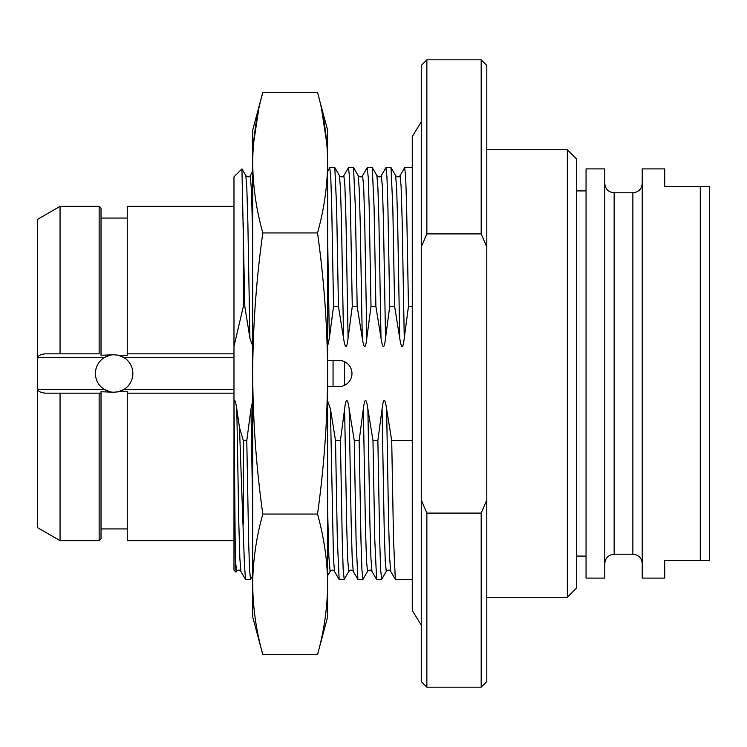 <?xml version="1.0" encoding="UTF-8"?>
<svg xmlns="http://www.w3.org/2000/svg" width="747" height="747" viewBox="0 0 747 747"><rect width="100%" height="100%" fill="white"/><g stroke="black" fill="none" stroke-linecap="round" stroke-linejoin="round"><path stroke-width="1.12" d="M576.684 373.5L576.684 159.074L567.328 149.708L567.328 597.292L576.684 587.926L576.684 373.5M486.801 499.967L481.18 513.096L481.18 687.175L486.801 681.563L486.801 65.437L481.18 59.825L481.18 233.904L486.801 247.033M481.18 233.904L426.873 233.904L421.252 247.033L421.252 499.967L426.873 513.096L481.18 513.096M426.873 233.904L426.873 59.825L481.18 59.825M421.252 247.033L421.252 65.437L426.873 59.825M421.252 499.967L421.252 681.563L426.873 687.175L481.18 687.175M426.873 513.096L426.873 687.175M327.616 346.169L329.352 338.139L333.554 306.391L338.438 306.391L343.536 338.139C345.282 349.316 346.795 349.316 348.083 338.139L352.276 306.391L357.169 306.391L362.267 338.139C364.013 349.316 365.526 349.316 366.805 338.139L371.007 306.391L375.89 306.391L380.998 338.139C382.735 349.316 384.247 349.316 385.536 338.139L389.729 306.391L394.621 306.391L399.72 338.139C401.466 349.316 402.978 349.316 404.258 338.139L408.46 306.391L412.269 306.391M412.269 579.495L395.331 579.439L393.52 539.726L391.708 440.609L412.269 440.599M408.46 306.391L406.611 205.78L405.686 177.31L404.669 167.599M391.708 440.609L386.61 408.861C384.985 397.684 383.472 397.684 382.062 408.861L377.87 440.609L379.719 541.22L380.643 569.69L381.652 579.401M252.71 400.831L250.973 408.861L246.781 440.609L248.63 541.22L249.554 569.69L250.562 579.411M240.879 571.418L239.843 558.252L238.825 523.815L236.79 408.861L239.479 427.564L243.345 440.609L246.781 440.609M236.79 408.861C235.781 402.063 234.847 399.384 233.979 400.831L233.979 176.871L241.925 168.925L244.801 306.391L243.345 306.391L233.979 346.431L233.979 357.58L123.993 357.58A18.731 18.731 0 0 0 116.999 354.993M244.801 306.391L249.909 338.139L252.71 346.169M381.558 579.495L376.6 579.439L374.789 539.726L372.977 440.609L377.87 440.609M372.977 440.609L367.879 408.861C366.254 397.684 364.741 397.684 363.341 408.861L359.139 440.609L360.988 541.22L361.912 569.69L362.93 579.401M362.837 579.495L357.878 579.439L356.067 539.726L354.255 440.609L359.139 440.609M354.255 440.609L349.148 408.861C347.532 397.684 346.02 397.684 344.61 408.861L340.417 440.609L342.266 541.22L343.181 569.69L344.199 579.401M344.106 579.495L339.147 579.439L337.336 539.726L335.524 440.609L340.417 440.609M335.524 440.609L330.426 408.861L327.616 400.831M327.616 386.61L338.858 386.61A13.11 13.11 0 0 0 351.968 373.5A13.11 13.11 0 0 0 338.858 360.39L327.616 360.39M239.479 427.564L244.428 564.2L245.511 579.439L250.469 579.495M262.804 654.615L252.71 616.947L252.71 584.331C252.888 607.703 256.249 631.131 262.804 654.615L317.531 654.615C324.077 631.131 327.438 607.703 327.616 584.331L327.616 616.947L317.531 654.615M260.768 100.331L262.804 92.385C256.23 116 252.869 139.428 252.71 162.669L252.71 130.053L262.804 92.385L317.531 92.385C324.095 116 327.457 139.428 327.616 162.669C327.438 186.04 324.077 209.459 317.531 232.943C324.095 280.181 327.457 327.027 327.616 373.5C327.438 420.244 324.077 467.099 317.531 514.057C324.095 537.672 327.457 561.1 327.616 584.331L327.616 584.369M317.531 514.057L262.804 514.057C256.249 467.099 252.888 420.244 252.71 373.5C252.869 327.027 256.23 280.181 262.804 232.943C256.249 209.459 252.888 186.04 252.71 162.669L252.71 584.369M253.009 596.022L252.953 594.761M262.804 514.057C256.23 537.672 252.869 561.1 252.71 584.331M262.804 232.943L317.531 232.943M319.567 100.331L327.616 130.053L327.531 156.207M326.831 143.713L321.612 109.258M252.71 162.669L252.803 156.207M253.494 143.713L258.714 109.258M327.317 596.022L327.382 594.761M327.616 162.669L327.616 584.331M333.554 306.391L331.705 205.78L330.781 177.31L329.754 167.636M329.857 167.505L334.815 167.561L336.626 207.274L338.438 306.391M343.125 385.891L344.479 385.34L344.479 361.66L343.125 361.109M329.352 338.139L327.616 236.874M352.276 306.391L350.427 205.78L349.503 177.31L348.494 167.599M348.588 167.505L353.546 167.561L355.357 207.274L357.169 306.391M371.007 306.391L369.158 205.78L368.234 177.31L367.216 167.599M367.309 167.505L372.267 167.561L374.079 207.274L375.89 306.391M389.729 306.391L387.88 205.78L386.965 177.31L385.947 167.599M386.04 167.505L390.998 167.561L392.81 207.274L394.621 306.391M243.345 440.609L243.345 524.105M252.71 510.126L250.973 408.861M249.909 338.139L247.873 223.213L246.855 188.767L245.819 175.592M236.472 571.38L235.296 558.112L233.998 400.803L233.979 467.211L233.979 570.129L235.996 572.146L236.472 571.371C238.34 569.709 239.806 569.709 240.861 571.371L245.511 579.429M235.296 558.112L235.996 572.146M243.345 222.895L243.345 306.391M116.999 392.007A18.731 18.731 0 0 0 123.993 389.42L118.409 391.727L127.242 391.727L127.242 393.165L233.979 393.165L233.979 540.641L127.242 540.641L127.242 393.165L233.979 393.165L233.979 357.58M99.146 353.835L60.059 353.835L99.146 353.835L99.146 206.359L101.022 208.236L101.022 355.273L114.132 354.769L118.409 355.273L123.993 357.58A18.731 18.731 0 0 1 123.993 389.42L233.979 389.42M118.409 355.273L127.242 355.273L127.242 206.359L233.979 206.359M233.979 353.835L127.242 353.835L233.979 353.835M118.409 391.727L114.132 392.231L101.022 391.727L101.022 538.764L99.146 540.641L99.146 393.165L101.022 393.165L60.059 393.165L60.059 540.641L99.146 540.641M111.266 354.993A18.731 18.731 0 0 0 111.266 392.007M60.059 540.641L37.35 527.531L37.35 361.501L37.966 357.58L104.263 357.58L109.846 355.273M109.846 391.727L104.263 389.42L37.966 389.42L37.35 385.499M60.059 393.165L45.147 393.165C40.394 392.53 38.004 391.279 37.966 389.42M37.966 357.58C38.004 355.721 40.394 354.47 45.147 353.835L60.059 353.835L60.059 206.359L99.146 206.359M37.35 361.501L37.35 219.469L60.059 206.359M586.05 373.5L586.05 168.906L604.781 168.906L604.781 578.094L586.05 578.094L586.05 373.5M700.284 560.306L664.709 560.306L664.709 578.094L642.233 578.094L642.233 168.906L664.709 168.906L664.709 186.694L700.284 186.694L700.284 560.306L709.65 560.306L709.65 186.694L700.284 186.694M404.258 338.139L402.147 219.879L401.092 186.106L400.037 175.629L404.697 167.571M390.7 571.418L389.654 558.252L388.636 523.815L386.61 408.861M252.71 236.874L251.468 190.513L250.217 175.629C249.19 177.291 247.733 177.291 245.838 175.629L241.972 168.943M343.536 338.139L341.51 223.185L340.492 188.748L339.446 175.582M334.516 571.418L334.497 571.38C333.442 569.709 331.976 569.709 330.109 571.371L328.867 556.487L327.616 510.126M333.059 386.61L333.059 360.39M348.083 338.139L345.973 219.879L344.909 186.106L343.853 175.629C342.826 177.291 341.37 177.291 339.465 175.629L334.815 167.571M339.147 579.429L334.497 571.371L333.479 558.252L330.426 408.861M362.267 338.139L360.231 223.185L359.214 188.748L358.177 175.582M344.18 579.429L348.84 571.371L347.775 560.894L346.72 527.121L344.61 408.861M366.805 338.139L364.695 219.879L363.64 186.106L362.584 175.629C361.557 177.291 360.091 177.291 358.196 175.629L353.546 167.571M353.247 571.418L352.201 558.252L351.183 523.815L349.148 408.861M380.998 338.139L378.962 223.185L377.945 188.748L376.899 175.582M362.911 579.429L367.561 571.371L366.506 560.894L365.451 527.121L363.341 408.861M385.536 338.139L383.426 219.879L382.371 186.106L381.306 175.629C380.279 177.291 378.822 177.291 376.927 175.629L372.267 167.571M371.969 571.418L370.932 558.252L369.914 523.815L367.879 408.861M399.72 338.139L397.684 223.185L396.666 188.748L395.63 175.582M381.633 579.429L386.292 571.371L385.237 560.894L384.173 527.121L382.062 408.861M604.781 183.417C605.331 189.112 608.46 192.231 614.146 192.782L614.146 554.218C608.46 554.769 605.331 557.888 604.781 563.583M614.146 192.782L632.868 192.782L632.868 554.218C638.554 554.769 641.682 557.888 642.233 563.583M486.801 597.292L567.328 597.292M486.801 149.708L567.328 149.708M404.762 167.505L412.269 167.505M386.292 571.371C388.16 569.709 389.617 569.709 390.672 571.371L395.331 579.429M252.71 171.315L250.217 175.629M327.616 575.685L330.09 571.408M327.625 171.315L329.782 167.58M343.853 175.629L348.513 167.571M357.878 579.429L353.219 571.371C352.164 569.709 350.707 569.709 348.84 571.371M362.584 175.629L367.235 167.571M376.6 579.429L371.95 571.371C370.895 569.709 369.429 569.709 367.561 571.371M381.306 175.629L385.966 167.571M390.998 167.571L395.649 175.629C397.544 177.291 399.01 177.291 400.037 175.629M250.544 579.429L252.71 575.685M101.022 528.932L127.242 528.932M101.022 218.068L127.242 218.068M421.252 625.192L412.269 610.392L412.269 136.608L421.252 121.808M576.684 190.915L586.05 190.915M576.684 556.085L586.05 556.085M614.146 554.218L632.868 554.218M632.868 192.782C638.554 192.231 641.682 189.112 642.233 183.417"/></g></svg>
